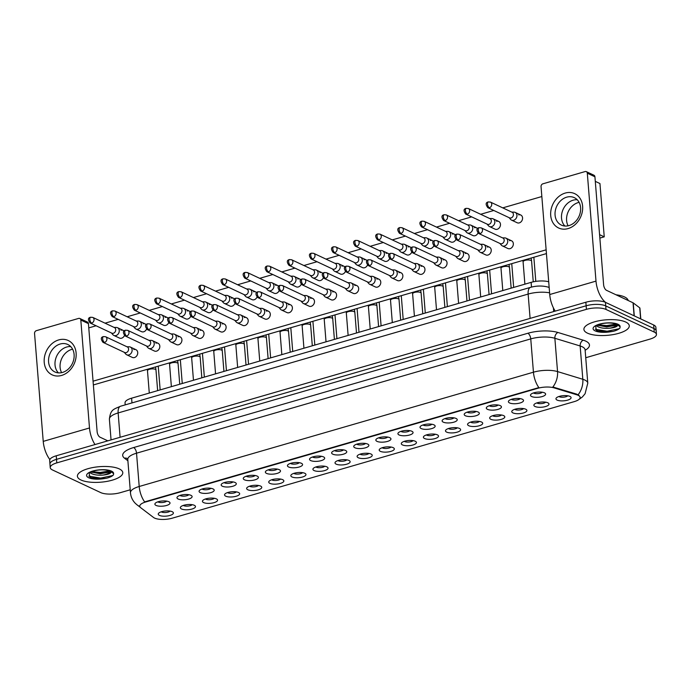 <?xml version="1.0" encoding="UTF-8"?>
<svg xmlns="http://www.w3.org/2000/svg" width="691" height="691" viewBox="0 0 691 691"><rect width="100%" height="100%" fill="white"/><g stroke="black" fill="none" stroke-linecap="round" stroke-linejoin="round"><path stroke-width="1.04" d="M509.578 402.939A7.584 2.591 -4.6 0 1 508.844 400.711A7.584 2.591 -4.6 0 1 515.123 398.56A7.584 2.591 -4.6 0 1 522.344 399.234A7.584 2.591 -4.6 0 1 522.932 399.579A7.584 2.591 -4.6 0 1 519.477 403.138A7.584 2.591 -4.6 0 1 509.578 402.939M511.366 399.346A4.742 1.624 175.4 0 0 511.763 399.579A4.742 1.624 175.4 0 0 516.307 399.994A4.742 1.624 175.4 0 0 520.219 398.629M487.483 409.34A7.584 2.591 -4.6 0 1 486.749 407.12A7.584 2.591 -4.6 0 1 493.028 404.961A7.584 2.591 -4.6 0 1 500.249 405.643A7.584 2.591 -4.6 0 1 500.837 405.98A7.584 2.591 -4.6 0 1 497.382 409.547A7.584 2.591 -4.6 0 1 487.483 409.34M489.271 405.747A4.742 1.624 175.4 0 0 489.669 405.98A4.742 1.624 175.4 0 0 494.212 406.403A4.742 1.624 175.4 0 0 498.125 405.038M465.388 415.749A7.584 2.591 -4.6 0 1 464.654 413.52A7.584 2.591 -4.6 0 1 470.934 411.37A7.584 2.591 -4.6 0 1 478.155 412.043A7.584 2.591 -4.6 0 1 478.742 412.389A7.584 2.591 -4.6 0 1 475.287 415.947A7.584 2.591 -4.6 0 1 465.388 415.749M467.176 412.156A4.742 1.624 175.4 0 0 467.574 412.389A4.742 1.624 175.4 0 0 472.117 412.812A4.742 1.624 175.4 0 0 476.03 411.447M443.294 422.149A7.584 2.591 -4.6 0 1 442.56 419.929A7.584 2.591 -4.6 0 1 448.839 417.779A7.584 2.591 -4.6 0 1 456.06 418.452A7.584 2.591 -4.6 0 1 456.647 418.798A7.584 2.591 -4.6 0 1 453.192 422.356A7.584 2.591 -4.6 0 1 443.294 422.149M445.082 418.565A4.742 1.624 175.4 0 0 445.479 418.798A4.742 1.624 175.4 0 0 450.022 419.212A4.742 1.624 175.4 0 0 453.935 417.848M421.199 428.558A7.584 2.591 -4.6 0 1 420.465 426.33A7.584 2.591 -4.6 0 1 426.744 424.179A7.584 2.591 -4.6 0 1 433.965 424.861A7.584 2.591 -4.6 0 1 434.553 425.198A7.584 2.591 -4.6 0 1 431.098 428.765A7.584 2.591 -4.6 0 1 421.199 428.558M422.987 424.965A4.742 1.624 175.4 0 0 423.384 425.198A4.742 1.624 175.4 0 0 427.928 425.621A4.742 1.624 175.4 0 0 431.84 424.257M399.104 434.967A7.584 2.591 -4.6 0 1 398.37 432.739A7.584 2.591 -4.6 0 1 404.65 430.588A7.584 2.591 -4.6 0 1 411.871 431.262A7.584 2.591 -4.6 0 1 412.458 431.607A7.584 2.591 -4.6 0 1 409.003 435.166A7.584 2.591 -4.6 0 1 399.104 434.967M400.892 431.374A4.742 1.624 175.4 0 0 401.29 431.607A4.742 1.624 175.4 0 0 405.833 432.022A4.742 1.624 175.4 0 0 409.746 430.657M377.018 441.368A7.584 2.591 -4.6 0 1 376.275 439.148A7.584 2.591 -4.6 0 1 382.555 436.997A7.584 2.591 -4.6 0 1 389.776 437.671A7.584 2.591 -4.6 0 1 390.363 438.016A7.584 2.591 -4.6 0 1 386.908 441.575A7.584 2.591 -4.6 0 1 377.018 441.368M378.798 437.783A4.742 1.624 175.4 0 0 379.195 438.016A4.742 1.624 175.4 0 0 383.738 438.431A4.742 1.624 175.4 0 0 387.651 437.066M354.924 447.777A7.584 2.591 -4.6 0 1 354.181 445.548A7.584 2.591 -4.6 0 1 360.46 443.397A7.584 2.591 -4.6 0 1 367.681 444.08A7.584 2.591 -4.6 0 1 368.268 444.417A7.584 2.591 -4.6 0 1 364.813 447.984A7.584 2.591 -4.6 0 1 354.924 447.777M356.703 444.183A4.742 1.624 175.4 0 0 357.1 444.417A4.742 1.624 175.4 0 0 361.643 444.84A4.742 1.624 175.4 0 0 365.556 443.475M332.829 454.186A7.584 2.591 -4.6 0 1 332.086 451.957A7.584 2.591 -4.6 0 1 338.365 449.806A7.584 2.591 -4.6 0 1 345.586 450.48A7.584 2.591 -4.6 0 1 346.174 450.826A7.584 2.591 -4.6 0 1 342.719 454.384A7.584 2.591 -4.6 0 1 332.829 454.186M334.617 450.592A4.742 1.624 175.4 0 0 335.005 450.826A4.742 1.624 175.4 0 0 339.549 451.24A4.742 1.624 175.4 0 0 343.462 449.876M310.734 460.586A7.584 2.591 -4.6 0 1 309.991 458.366A7.584 2.591 -4.6 0 1 316.271 456.207A7.584 2.591 -4.6 0 1 323.492 456.889A7.584 2.591 -4.6 0 1 324.079 457.226A7.584 2.591 -4.6 0 1 320.624 460.793A7.584 2.591 -4.6 0 1 310.734 460.586M312.522 456.993A4.742 1.624 175.4 0 0 312.911 457.226A4.742 1.624 175.4 0 0 317.454 457.649A4.742 1.624 175.4 0 0 321.367 456.285M288.639 466.995A7.584 2.591 -4.6 0 1 287.897 464.767A7.584 2.591 -4.6 0 1 294.176 462.616A7.584 2.591 -4.6 0 1 301.397 463.29A7.584 2.591 -4.6 0 1 301.984 463.635A7.584 2.591 -4.6 0 1 298.529 467.194A7.584 2.591 -4.6 0 1 288.639 466.995M290.427 463.402A4.742 1.624 175.4 0 0 290.816 463.635A4.742 1.624 175.4 0 0 295.359 464.058A4.742 1.624 175.4 0 0 299.272 462.694M266.545 473.395A7.584 2.591 -4.6 0 1 265.802 471.176A7.584 2.591 -4.6 0 1 272.09 469.025A7.584 2.591 -4.6 0 1 279.302 469.699A7.584 2.591 -4.6 0 1 279.89 470.044A7.584 2.591 -4.6 0 1 276.435 473.603A7.584 2.591 -4.6 0 1 266.545 473.395M268.333 469.811A4.742 1.624 175.4 0 0 268.721 470.044A4.742 1.624 175.4 0 0 273.265 470.459A4.742 1.624 175.4 0 0 277.177 469.094M244.45 479.804A7.584 2.591 -4.6 0 1 243.707 477.576A7.584 2.591 -4.6 0 1 249.995 475.425A7.584 2.591 -4.6 0 1 257.207 476.108A7.584 2.591 -4.6 0 1 257.795 476.445A7.584 2.591 -4.6 0 1 254.348 480.012A7.584 2.591 -4.6 0 1 244.45 479.804M246.238 476.211A4.742 1.624 175.4 0 0 246.627 476.445A4.742 1.624 175.4 0 0 251.17 476.868A4.742 1.624 175.4 0 0 255.083 475.503M222.355 486.214A7.584 2.591 -4.6 0 1 221.612 483.985A7.584 2.591 -4.6 0 1 227.9 481.834A7.584 2.591 -4.6 0 1 235.113 482.508A7.584 2.591 -4.6 0 1 235.7 482.854A7.584 2.591 -4.6 0 1 232.254 486.412A7.584 2.591 -4.6 0 1 222.355 486.214M224.143 482.62A4.742 1.624 175.4 0 0 224.532 482.854A4.742 1.624 175.4 0 0 229.075 483.268A4.742 1.624 175.4 0 0 232.988 481.912M200.26 492.614A7.584 2.591 -4.6 0 1 199.518 490.394A7.584 2.591 -4.6 0 1 205.806 488.243A7.584 2.591 -4.6 0 1 213.018 488.917A7.584 2.591 -4.6 0 1 213.605 489.263A7.584 2.591 -4.6 0 1 210.159 492.821A7.584 2.591 -4.6 0 1 200.26 492.614M202.048 489.029A4.742 1.624 175.4 0 0 202.437 489.263A4.742 1.624 175.4 0 0 206.98 489.677A4.742 1.624 175.4 0 0 210.893 488.312M178.166 499.023A7.584 2.591 -4.6 0 1 177.423 496.794A7.584 2.591 -4.6 0 1 183.711 494.644A7.584 2.591 -4.6 0 1 190.923 495.326A7.584 2.591 -4.6 0 1 191.511 495.663A7.584 2.591 -4.6 0 1 188.064 499.23A7.584 2.591 -4.6 0 1 178.166 499.023M179.954 495.43A4.742 1.624 175.4 0 0 180.342 495.663A4.742 1.624 175.4 0 0 184.886 496.086A4.742 1.624 175.4 0 0 188.798 494.721M156.071 505.432A7.584 2.591 -4.6 0 1 155.328 503.203A7.584 2.591 -4.6 0 1 161.616 501.053A7.584 2.591 -4.6 0 1 168.829 501.726A7.584 2.591 -4.6 0 1 169.416 502.072A7.584 2.591 -4.6 0 1 165.97 505.631A7.584 2.591 -4.6 0 1 156.071 505.432M157.859 501.839A4.742 1.624 175.4 0 0 158.248 502.072A4.742 1.624 175.4 0 0 162.791 502.487A4.742 1.624 175.4 0 0 166.704 501.122M531.673 396.53A7.584 2.591 -4.6 0 1 530.938 394.302A7.584 2.591 -4.6 0 1 537.218 392.151A7.584 2.591 -4.6 0 1 544.439 392.834A7.584 2.591 -4.6 0 1 545.026 393.17A7.584 2.591 -4.6 0 1 541.571 396.738A7.584 2.591 -4.6 0 1 531.673 396.53M533.461 392.937A4.742 1.624 175.4 0 0 533.858 393.17A4.742 1.624 175.4 0 0 538.401 393.594A4.742 1.624 175.4 0 0 542.314 392.229M535.05 406.498A7.584 2.591 -4.6 0 1 534.307 404.278A7.584 2.591 -4.6 0 1 540.587 402.127A7.584 2.591 -4.6 0 1 547.808 402.801A7.584 2.591 -4.6 0 1 548.395 403.147A7.584 2.591 -4.6 0 1 544.94 406.705A7.584 2.591 -4.6 0 1 535.05 406.498M536.838 402.913A4.742 1.624 175.4 0 0 537.227 403.147A4.742 1.624 175.4 0 0 541.77 403.561A4.742 1.624 175.4 0 0 545.683 402.197M512.955 412.907A7.584 2.591 -4.6 0 1 512.212 410.679A7.584 2.591 -4.6 0 1 518.492 408.528A7.584 2.591 -4.6 0 1 525.713 409.21A7.584 2.591 -4.6 0 1 526.3 409.547A7.584 2.591 -4.6 0 1 522.845 413.114A7.584 2.591 -4.6 0 1 512.955 412.907M514.743 409.314A4.742 1.624 175.4 0 0 515.132 409.547A4.742 1.624 175.4 0 0 519.675 409.97A4.742 1.624 175.4 0 0 523.588 408.606M490.86 419.316A7.584 2.591 -4.6 0 1 490.118 417.088A7.584 2.591 -4.6 0 1 496.397 414.937A7.584 2.591 -4.6 0 1 503.618 415.611A7.584 2.591 -4.6 0 1 504.205 415.956A7.584 2.591 -4.6 0 1 500.75 419.515A7.584 2.591 -4.6 0 1 490.86 419.316M492.648 415.723A4.742 1.624 175.4 0 0 493.037 415.956A4.742 1.624 175.4 0 0 497.58 416.371A4.742 1.624 175.4 0 0 501.493 415.006M468.766 425.716A7.584 2.591 -4.6 0 1 468.023 423.497A7.584 2.591 -4.6 0 1 474.311 421.346A7.584 2.591 -4.6 0 1 481.523 422.02A7.584 2.591 -4.6 0 1 482.111 422.356A7.584 2.591 -4.6 0 1 478.656 425.924A7.584 2.591 -4.6 0 1 468.766 425.716M470.554 422.123A4.742 1.624 175.4 0 0 470.942 422.356A4.742 1.624 175.4 0 0 475.486 422.78A4.742 1.624 175.4 0 0 479.399 421.415M446.671 432.125A7.584 2.591 -4.6 0 1 445.928 429.897A7.584 2.591 -4.6 0 1 452.216 427.746A7.584 2.591 -4.6 0 1 459.429 428.42A7.584 2.591 -4.6 0 1 460.016 428.765A7.584 2.591 -4.6 0 1 456.57 432.324A7.584 2.591 -4.6 0 1 446.671 432.125M448.459 428.532A4.742 1.624 175.4 0 0 448.848 428.765A4.742 1.624 175.4 0 0 453.391 429.189A4.742 1.624 175.4 0 0 457.304 427.824M424.576 438.526A7.584 2.591 -4.6 0 1 423.833 436.306A7.584 2.591 -4.6 0 1 430.122 434.155A7.584 2.591 -4.6 0 1 437.334 434.829A7.584 2.591 -4.6 0 1 437.921 435.175A7.584 2.591 -4.6 0 1 434.475 438.733A7.584 2.591 -4.6 0 1 424.576 438.526M426.364 434.941A4.742 1.624 175.4 0 0 426.753 435.175A4.742 1.624 175.4 0 0 431.296 435.589A4.742 1.624 175.4 0 0 435.209 434.224M402.482 444.935A7.584 2.591 -4.6 0 1 401.739 442.715A7.584 2.591 -4.6 0 1 408.027 440.556A7.584 2.591 -4.6 0 1 415.239 441.238A7.584 2.591 -4.6 0 1 415.827 441.575A7.584 2.591 -4.6 0 1 412.38 445.142A7.584 2.591 -4.6 0 1 402.482 444.935M404.27 441.342A4.742 1.624 175.4 0 0 404.658 441.575A4.742 1.624 175.4 0 0 409.202 441.998A4.742 1.624 175.4 0 0 413.114 440.633M380.387 451.344A7.584 2.591 -4.6 0 1 379.644 449.115A7.584 2.591 -4.6 0 1 385.932 446.965A7.584 2.591 -4.6 0 1 393.144 447.638A7.584 2.591 -4.6 0 1 393.732 447.984A7.584 2.591 -4.6 0 1 390.285 451.543A7.584 2.591 -4.6 0 1 380.387 451.344M382.175 447.751A4.742 1.624 175.4 0 0 382.564 447.984A4.742 1.624 175.4 0 0 387.107 448.399A4.742 1.624 175.4 0 0 391.02 447.042M358.292 457.744A7.584 2.591 -4.6 0 1 357.549 455.524A7.584 2.591 -4.6 0 1 363.837 453.374A7.584 2.591 -4.6 0 1 371.05 454.047A7.584 2.591 -4.6 0 1 371.637 454.393A7.584 2.591 -4.6 0 1 368.191 457.952A7.584 2.591 -4.6 0 1 358.292 457.744M360.08 454.16A4.742 1.624 175.4 0 0 360.469 454.393A4.742 1.624 175.4 0 0 365.012 454.808A4.742 1.624 175.4 0 0 368.925 453.443M336.197 464.153A7.584 2.591 -4.6 0 1 335.463 461.925A7.584 2.591 -4.6 0 1 341.743 459.774A7.584 2.591 -4.6 0 1 348.955 460.456A7.584 2.591 -4.6 0 1 349.542 460.793A7.584 2.591 -4.6 0 1 346.096 464.361A7.584 2.591 -4.6 0 1 336.197 464.153M337.985 460.56A4.742 1.624 175.4 0 0 338.374 460.793A4.742 1.624 175.4 0 0 342.917 461.217A4.742 1.624 175.4 0 0 346.83 459.852M314.103 470.562A7.584 2.591 -4.6 0 1 313.369 468.334A7.584 2.591 -4.6 0 1 319.648 466.183A7.584 2.591 -4.6 0 1 326.86 466.857A7.584 2.591 -4.6 0 1 327.448 467.202A7.584 2.591 -4.6 0 1 324.001 470.761A7.584 2.591 -4.6 0 1 314.103 470.562M315.891 466.969A4.742 1.624 175.4 0 0 316.279 467.202A4.742 1.624 175.4 0 0 320.823 467.617A4.742 1.624 175.4 0 0 324.735 466.252M292.008 476.963A7.584 2.591 -4.6 0 1 291.274 474.743A7.584 2.591 -4.6 0 1 297.553 472.592A7.584 2.591 -4.6 0 1 304.766 473.266A7.584 2.591 -4.6 0 1 305.353 473.603A7.584 2.591 -4.6 0 1 301.907 477.17A7.584 2.591 -4.6 0 1 292.008 476.963M293.796 473.37A4.742 1.624 175.4 0 0 294.185 473.603A4.742 1.624 175.4 0 0 298.728 474.026A4.742 1.624 175.4 0 0 302.641 472.661M269.913 483.372A7.584 2.591 -4.6 0 1 269.179 481.143A7.584 2.591 -4.6 0 1 275.459 478.993A7.584 2.591 -4.6 0 1 282.671 479.666A7.584 2.591 -4.6 0 1 283.258 480.012A7.584 2.591 -4.6 0 1 279.812 483.57A7.584 2.591 -4.6 0 1 269.913 483.372M271.701 479.779A4.742 1.624 175.4 0 0 272.09 480.012A4.742 1.624 175.4 0 0 276.633 480.435A4.742 1.624 175.4 0 0 280.546 479.07M247.819 489.772A7.584 2.591 -4.6 0 1 247.084 487.552A7.584 2.591 -4.6 0 1 253.364 485.402A7.584 2.591 -4.6 0 1 260.585 486.075A7.584 2.591 -4.6 0 1 261.163 486.421A7.584 2.591 -4.6 0 1 257.717 489.979A7.584 2.591 -4.6 0 1 247.819 489.772M249.606 486.188A4.742 1.624 175.4 0 0 249.995 486.421A4.742 1.624 175.4 0 0 254.538 486.835A4.742 1.624 175.4 0 0 258.46 485.471M225.724 496.181A7.584 2.591 -4.6 0 1 224.99 493.961A7.584 2.591 -4.6 0 1 231.269 491.802A7.584 2.591 -4.6 0 1 238.49 492.484A7.584 2.591 -4.6 0 1 239.069 492.821A7.584 2.591 -4.6 0 1 235.622 496.388A7.584 2.591 -4.6 0 1 225.724 496.181M227.512 492.588A4.742 1.624 175.4 0 0 227.9 492.821A4.742 1.624 175.4 0 0 232.444 493.244A4.742 1.624 175.4 0 0 236.365 491.88M203.629 502.59A7.584 2.591 -4.6 0 1 202.895 500.362A7.584 2.591 -4.6 0 1 209.174 498.211A7.584 2.591 -4.6 0 1 216.395 498.885A7.584 2.591 -4.6 0 1 216.974 499.23A7.584 2.591 -4.6 0 1 213.528 502.789A7.584 2.591 -4.6 0 1 203.629 502.59M205.417 498.997A4.742 1.624 175.4 0 0 205.806 499.23A4.742 1.624 175.4 0 0 210.349 499.645A4.742 1.624 175.4 0 0 214.27 498.289M181.534 508.991A7.584 2.591 -4.6 0 1 180.8 506.771A7.584 2.591 -4.6 0 1 187.08 504.62A7.584 2.591 -4.6 0 1 194.301 505.294A7.584 2.591 -4.6 0 1 194.879 505.639A7.584 2.591 -4.6 0 1 191.433 509.198A7.584 2.591 -4.6 0 1 181.534 508.991M183.322 505.406A4.742 1.624 175.4 0 0 183.711 505.639A4.742 1.624 175.4 0 0 188.254 506.054A4.742 1.624 175.4 0 0 192.176 504.689M159.44 515.4A7.584 2.591 -4.6 0 1 158.705 513.171A7.584 2.591 -4.6 0 1 164.985 511.02A7.584 2.591 -4.6 0 1 172.206 511.703A7.584 2.591 -4.6 0 1 172.785 512.04A7.584 2.591 -4.6 0 1 169.338 515.607A7.584 2.591 -4.6 0 1 159.44 515.4M161.228 511.806A4.742 1.624 175.4 0 0 161.616 512.04A4.742 1.624 175.4 0 0 166.16 512.463A4.742 1.624 175.4 0 0 170.081 511.098M557.145 400.098A7.584 2.591 -4.6 0 1 556.402 397.869A7.584 2.591 -4.6 0 1 562.681 395.718A7.584 2.591 -4.6 0 1 569.902 396.392A7.584 2.591 -4.6 0 1 570.49 396.738A7.584 2.591 -4.6 0 1 567.035 400.296A7.584 2.591 -4.6 0 1 557.145 400.098M558.924 396.504A4.742 1.624 175.4 0 0 559.321 396.738A4.742 1.624 175.4 0 0 563.865 397.152A4.742 1.624 175.4 0 0 567.777 395.796M576.786 394.786A12.801 4.379 -4.6 0 1 578.142 395.295A12.801 4.379 -4.6 0 1 580.138 397.394A12.801 4.379 -4.6 0 1 574.23 401.635L172.223 518.19A12.801 4.379 -4.6 0 1 153.575 517.49L140.731 507.721A12.801 4.379 -4.6 0 1 139.763 506.227A12.801 4.379 -4.6 0 1 145.671 501.986L537.831 388.29A12.801 4.379 -4.6 0 1 554.096 387.876L576.786 394.786L576.735 394.146L579.015 395.451M125.201 404.874L125.036 402.905A14.226 4.863 -4.6 0 1 131.601 398.189L531.12 282.36A14.226 4.863 -4.6 0 1 548.697 281.755M625.735 322.041A22.76 7.782 175.4 0 0 599.943 320.598A22.76 7.782 175.4 0 0 583.912 329.417A22.76 7.782 175.4 0 0 587.445 333.14A22.76 7.782 175.4 0 0 613.237 334.582A22.76 7.782 175.4 0 0 629.276 325.763A22.76 7.782 175.4 0 0 625.735 322.041A22.76 7.782 175.4 0 0 599.943 320.598A22.76 7.782 175.4 0 0 583.912 329.417A22.76 7.782 175.4 0 0 587.445 333.14A22.76 7.782 175.4 0 0 613.237 334.582A22.76 7.782 175.4 0 0 629.276 325.763A22.76 7.782 175.4 0 0 625.735 322.041M119.241 468.887A22.76 7.782 175.4 0 0 93.449 467.444A22.76 7.782 175.4 0 0 77.409 476.263A22.76 7.782 175.4 0 0 80.951 479.986A22.76 7.782 175.4 0 0 106.742 481.428A22.76 7.782 175.4 0 0 122.782 472.609A22.76 7.782 175.4 0 0 119.241 468.887A22.76 7.782 175.4 0 0 93.449 467.444A22.76 7.782 175.4 0 0 77.409 476.263A22.76 7.782 175.4 0 0 80.951 479.986A22.76 7.782 175.4 0 0 106.742 481.428A22.76 7.782 175.4 0 0 122.782 472.609A22.76 7.782 175.4 0 0 119.241 468.887M578.091 394.76L578.099 394.768A16.593 11.782 106.9 0 0 582.824 379.281A18.968 6.487 -4.6 0 1 584.828 380.041A18.968 6.487 -4.6 0 1 587.782 383.142L585.104 349.845A18.968 6.487 175.4 0 0 582.15 346.735A18.968 6.487 175.4 0 0 580.146 345.975L554.864 338.279A18.968 6.487 175.4 0 0 530.757 338.892L136.533 453.192A18.968 6.487 175.4 0 0 127.783 459.472L127.714 458.841M585.735 357.731L649.885 339.134A14.226 4.863 175.4 0 0 656.45 334.418L655.88 327.309A14.226 4.863 175.4 0 0 653.669 324.986L605.437 302.338A14.226 4.863 175.4 0 0 585.856 302.235L56.23 455.792L56.515 459.342A14.226 4.863 175.4 0 0 49.951 464.058A14.226 4.863 175.4 0 1 56.515 459.342L586.141 305.785L56.515 459.342L56.8 462.892A14.226 4.863 175.4 0 0 50.236 467.608A14.226 4.863 175.4 0 0 52.447 469.94L100.679 492.579A14.226 4.863 175.4 0 0 120.26 492.683L130.228 489.798M605.437 302.338L605.722 305.897A14.226 4.863 175.4 0 0 586.141 305.785A14.226 4.863 175.4 0 1 605.722 305.897L653.954 328.536L605.722 305.897L606.007 309.447A14.226 4.863 175.4 0 0 586.426 309.343L56.8 462.892M656.165 330.859A14.226 4.863 175.4 0 0 653.954 328.536A14.226 4.863 175.4 0 1 656.165 330.859M139.807 506.494A16.593 14.563 127.2 0 1 137.138 504.931L135.436 503.454C132.517 500.509 130.858 496.95 130.461 492.778A18.968 6.487 -4.6 0 1 139.211 486.49A16.593 8.007 -106.2 0 0 144.635 501.899L538.859 387.599A16.593 8.007 73.8 0 1 533.443 372.199A18.968 6.487 -4.6 0 1 557.542 371.577A16.593 11.782 106.9 0 1 552.86 386.986L576.735 394.146M656.45 334.418A14.226 4.863 175.4 0 0 654.239 332.086L606.007 309.447M56.23 455.792A14.226 4.863 175.4 0 0 49.666 460.508L50.236 467.608M509.12 217.674L510.597 219.393A4.267 3.438 -64.9 0 0 511.556 220.118A4.267 3.438 -64.9 0 0 513.689 220.256A4.267 3.438 -64.9 0 0 516.954 215.221A4.267 3.438 -64.9 0 0 515.175 212.396A4.267 3.438 -64.9 0 0 514.009 212.128L511.737 212.094M489.383 207.775A3.084 2.488 -64.9 0 1 487.837 207.68L509.517 217.855A3.084 2.488 -64.9 0 0 511.055 217.95A3.084 2.488 -64.9 0 0 513.422 214.314A3.084 2.488 -64.9 0 0 512.135 212.275L490.455 202.1L488.287 201.927A3.084 1.486 -106.2 0 0 487.5 204.113A3.084 1.486 73.8 0 0 489.383 207.775A3.084 2.488 -64.9 0 0 491.69 205.046A3.084 2.488 -64.9 0 0 490.455 202.1M499.887 243.431L501.364 245.15A4.267 3.438 -64.9 0 0 502.322 245.884A4.267 3.438 -64.9 0 0 504.456 246.013A4.267 3.438 -64.9 0 0 507.721 240.978A4.267 3.438 -64.9 0 0 505.942 238.153A4.267 3.438 -64.9 0 0 504.775 237.894L502.512 237.851M480.15 233.541A3.084 2.488 -64.9 0 1 478.604 233.437L500.284 243.621A3.084 2.488 -64.9 0 0 501.83 243.716A3.084 2.488 -64.9 0 0 504.188 240.079A3.084 2.488 -64.9 0 0 502.901 238.041L481.23 227.866L479.062 227.693A3.084 1.486 -106.2 0 0 478.267 229.878A3.084 1.486 73.8 0 0 480.15 233.541A3.084 2.488 -64.9 0 0 482.456 230.811A3.084 2.488 -64.9 0 0 481.23 227.866M487.025 224.074L488.502 225.793A4.267 3.438 -64.9 0 0 489.461 226.527A4.267 3.438 -64.9 0 0 491.595 226.657A4.267 3.438 -64.9 0 0 494.86 221.621A4.267 3.438 -64.9 0 0 493.08 218.805A4.267 3.438 -64.9 0 0 491.914 218.537L489.643 218.494M467.289 214.184A3.084 2.488 -64.9 0 1 465.743 214.089L487.423 224.264A3.084 2.488 -64.9 0 0 488.96 224.359A3.084 2.488 -64.9 0 0 491.327 220.723A3.084 2.488 -64.9 0 0 490.04 218.684L468.36 208.509L466.192 208.337A3.084 1.486 -106.2 0 0 465.406 210.522A3.084 1.486 73.8 0 0 467.289 214.184A3.084 2.488 -64.9 0 0 469.595 211.455A3.084 2.488 -64.9 0 0 468.36 208.509M464.931 230.483L466.408 232.202A4.267 3.438 -64.9 0 0 467.366 232.936A4.267 3.438 -64.9 0 0 469.5 233.066A4.267 3.438 -64.9 0 0 472.765 228.03A4.267 3.438 -64.9 0 0 470.986 225.206A4.267 3.438 -64.9 0 0 469.82 224.938L467.548 224.903M445.194 220.584A3.084 2.488 -64.9 0 1 443.648 220.489L465.328 230.664A3.084 2.488 -64.9 0 0 466.866 230.768A3.084 2.488 -64.9 0 0 469.232 227.123A3.084 2.488 -64.9 0 0 467.945 225.085L446.265 214.91L444.097 214.746A3.084 1.486 -106.2 0 0 443.311 216.931A3.084 1.486 73.8 0 0 445.194 220.584A3.084 2.488 -64.9 0 0 447.5 217.864A3.084 2.488 -64.9 0 0 446.265 214.91M442.836 236.883L444.313 238.611A4.267 3.438 -64.9 0 0 445.272 239.336A4.267 3.438 -64.9 0 0 447.405 239.475A4.267 3.438 -64.9 0 0 450.67 234.43A4.267 3.438 -64.9 0 0 448.891 231.615A4.267 3.438 -64.9 0 0 447.725 231.347L445.453 231.312M423.099 226.994A3.084 2.488 -64.9 0 1 421.553 226.898L443.233 237.073A3.084 2.488 -64.9 0 0 444.779 237.168A3.084 2.488 -64.9 0 0 447.137 233.532A3.084 2.488 -64.9 0 0 445.85 231.494L424.17 221.319L422.011 221.146A3.084 1.486 -106.2 0 0 421.216 223.331A3.084 1.486 73.8 0 0 423.099 226.994A3.084 2.488 -64.9 0 0 425.406 224.264A3.084 2.488 -64.9 0 0 424.17 221.319M420.741 243.292L422.218 245.011A4.267 3.438 -64.9 0 0 423.177 245.746A4.267 3.438 -64.9 0 0 425.31 245.875A4.267 3.438 -64.9 0 0 428.575 240.839A4.267 3.438 -64.9 0 0 426.796 238.015A4.267 3.438 -64.9 0 0 425.63 237.747L423.367 237.713M401.005 233.403A3.084 2.488 -64.9 0 1 399.458 233.299L421.139 243.482A3.084 2.488 -64.9 0 0 422.685 243.578A3.084 2.488 -64.9 0 0 425.043 239.941A3.084 2.488 -64.9 0 0 423.756 237.903L402.084 227.728L399.916 227.555A3.084 1.486 -106.2 0 0 399.122 229.74A3.084 1.486 73.8 0 0 401.005 233.403A3.084 2.488 -64.9 0 0 403.311 230.673A3.084 2.488 -64.9 0 0 402.084 227.728M477.792 249.84L479.269 251.559A4.267 3.438 -64.9 0 0 480.228 252.284A4.267 3.438 -64.9 0 0 482.361 252.422A4.267 3.438 -64.9 0 0 485.626 247.387A4.267 3.438 -64.9 0 0 483.855 244.562A4.267 3.438 -64.9 0 0 482.681 244.294L480.418 244.26M458.055 239.941A3.084 2.488 -64.9 0 1 456.509 239.846L478.189 250.021A3.084 2.488 -64.9 0 0 479.735 250.116A3.084 2.488 -64.9 0 0 482.093 246.48A3.084 2.488 -64.9 0 0 480.806 244.441L459.135 234.266L456.967 234.094A3.084 1.486 -106.2 0 0 456.172 236.279A3.084 1.486 73.8 0 0 458.055 239.941A3.084 2.488 -64.9 0 0 460.361 237.22A3.084 2.488 -64.9 0 0 459.135 234.266M455.697 256.24L457.174 257.968A4.267 3.438 -64.9 0 0 458.133 258.693A4.267 3.438 -64.9 0 0 460.266 258.831A4.267 3.438 -64.9 0 0 463.531 253.787A4.267 3.438 -64.9 0 0 461.761 250.971A4.267 3.438 -64.9 0 0 460.586 250.703L458.323 250.66M435.961 246.35A3.084 2.488 -64.9 0 1 434.414 246.255L456.095 256.43A3.084 2.488 -64.9 0 0 457.641 256.525A3.084 2.488 -64.9 0 0 459.999 252.889A3.084 2.488 -64.9 0 0 458.712 250.85L437.04 240.675L434.872 240.503A3.084 1.486 -106.2 0 0 434.078 242.688A3.084 1.486 73.8 0 0 435.961 246.35A3.084 2.488 -64.9 0 0 438.267 243.621A3.084 2.488 -64.9 0 0 437.04 240.675M433.603 262.649L435.08 264.368A4.267 3.438 -64.9 0 0 436.038 265.102A4.267 3.438 -64.9 0 0 438.172 265.232A4.267 3.438 -64.9 0 0 441.437 260.196A4.267 3.438 -64.9 0 0 439.666 257.372A4.267 3.438 -64.9 0 0 438.491 257.104L436.228 257.069M413.866 252.759A3.084 2.488 -64.9 0 1 412.32 252.656L434 262.83A3.084 2.488 -64.9 0 0 435.546 262.934A3.084 2.488 -64.9 0 0 437.904 259.298A3.084 2.488 -64.9 0 0 436.617 257.259L414.945 247.076L412.777 246.912A3.084 1.486 -106.2 0 0 411.983 249.097A3.084 1.486 73.8 0 0 413.866 252.759A3.084 2.488 -64.9 0 0 416.172 250.03A3.084 2.488 -64.9 0 0 414.945 247.076M628.179 300.499A23.701 8.111 175.4 0 0 624.534 296.94A23.701 8.111 175.4 0 0 616.018 294.789M617.063 324.062L617.244 324.606L616.579 324.191C610.982 322.187 601.196 322.593 595.668 326.264L596.342 330.203L598.311 331.084L609.928 331.861L613.185 331.343C616.562 330.462 618.816 329.339 619.957 327.992L620.103 326.826L617.624 324.779L617.374 325.858C616.355 327.007 613.677 327.802 609.324 328.251C604.357 328.622 600.341 328 597.266 326.394L596.376 325.711M616.899 324.364L615.672 325.349L606.707 326.947L597.439 325.15M613.185 331.343L607.164 331.939L597.732 330.877M616.605 324.71L606.707 326.299L598.026 325.444M619.957 327.992L618.937 328.761L607.104 331.231L595.279 329.27M616.329 324.088L606.655 325.591L598.251 324.805M110.56 470.917L110.75 471.452L110.076 471.037C104.479 469.034 94.702 469.439 89.165 473.11L89.847 477.049L91.817 477.939L103.434 478.708L106.69 478.189C110.059 477.308 112.322 476.194 113.462 474.847L113.609 473.672L111.13 471.633L110.88 472.704C109.86 473.853 107.174 474.648 102.829 475.097C97.863 475.468 93.838 474.847 90.771 473.24L89.873 472.558M110.405 471.21L109.178 472.195L100.212 473.801L90.936 471.996M106.69 478.189L100.661 478.785L91.238 477.723M110.102 471.564L100.212 473.145L91.532 472.29M113.462 474.847L112.443 475.607L100.61 478.077L88.785 476.116M109.834 470.934L100.152 472.437L91.748 471.651M565.238 193.065A18.968 15.288 115.1 0 1 582.617 206.203A18.968 15.288 115.1 0 1 568.097 228.583A18.968 15.288 115.1 0 1 550.71 215.445A18.968 15.288 115.1 0 1 565.238 193.065M568.978 225.586A15.167 12.231 -64.9 0 0 580.345 212.163A15.167 12.231 -64.9 0 0 574.281 197.643A15.167 12.231 -64.9 0 0 566.698 197.168A15.167 12.231 -64.9 0 0 555.331 210.591A15.167 12.231 -64.9 0 0 561.394 225.111A15.167 12.231 -64.9 0 0 568.978 225.586M573.141 200.191A15.167 12.231 115.1 0 1 577.227 199.751A15.167 12.231 115.1 0 0 573.141 200.191A15.167 12.231 115.1 0 0 562.319 211.463A15.167 12.231 115.1 0 0 564.893 226.026A15.167 12.231 115.1 0 1 562.319 211.463A15.167 12.231 115.1 0 1 573.141 200.191M605.644 302.442A18.968 9.147 -106.2 0 1 595.996 281.116L587.307 173.208A2.367 1.909 -64.9 0 0 586.322 171.644A2.367 1.909 -64.9 0 0 585.139 171.567L542.867 183.823A2.367 1.909 -64.9 0 0 541.044 186.622L549.734 294.53L595.996 281.116M555.227 311.114A18.968 9.147 -106.2 0 1 549.734 294.53M586.322 171.644L593.94 175.22A2.367 1.909 115.1 0 1 594.925 176.784L603.606 284.692A4.742 2.289 73.8 0 0 606.499 290.324L633.042 302.788A2.367 0.812 -4.6 0 1 633.232 302.9L639.736 307.84A2.367 0.812 -4.6 0 1 639.918 308.117L640.79 318.94M58.735 339.912A18.968 15.288 115.1 0 1 76.122 353.049A18.968 15.288 115.1 0 1 61.594 375.438A18.968 15.288 115.1 0 1 44.215 362.3A18.968 15.288 115.1 0 1 58.735 339.912M62.484 372.432A15.167 12.231 -64.9 0 0 73.851 359.009A15.167 12.231 -64.9 0 0 67.787 344.489A15.167 12.231 -64.9 0 0 60.195 344.014A15.167 12.231 -64.9 0 0 48.836 357.437A15.167 12.231 -64.9 0 0 54.891 371.957A15.167 12.231 -64.9 0 0 62.484 372.432M66.638 347.037A15.167 12.231 115.1 0 1 70.732 346.597A15.167 12.231 115.1 0 0 66.638 347.037A15.167 12.231 115.1 0 0 55.824 358.309A15.167 12.231 115.1 0 0 58.398 372.872A15.167 12.231 115.1 0 1 55.824 358.309A15.167 12.231 115.1 0 1 66.638 347.037M94.995 444.546A18.968 9.147 -106.2 0 1 89.493 427.971L80.812 320.054A2.367 1.909 -64.9 0 0 79.828 318.491A2.367 1.909 -64.9 0 0 78.636 318.413L36.364 330.669A2.367 1.909 -64.9 0 0 34.55 333.468L43.231 441.376L89.493 427.971M49.856 459.558A18.968 9.147 -106.2 0 1 43.231 441.376M79.828 318.491L87.437 322.066A2.367 1.909 115.1 0 1 88.431 323.63L97.111 431.538A4.742 2.289 73.8 0 0 100.005 437.178L107.805 440.832M133.812 349.551A4.267 3.438 115.1 0 1 135.954 349.689A4.267 3.438 115.1 0 1 137.656 353.775A4.267 3.438 115.1 0 1 134.46 357.549A4.267 3.438 115.1 0 1 132.326 357.411L126.712 354.777A4.267 3.438 -64.9 0 0 128.846 354.915A4.267 3.438 -64.9 0 0 132.119 349.879A4.267 3.438 -64.9 0 0 130.34 347.055A4.267 3.438 -64.9 0 0 129.174 346.787L126.902 346.752M155.907 343.151A4.267 3.438 115.1 0 1 158.04 343.28A4.267 3.438 115.1 0 1 159.751 347.366A4.267 3.438 115.1 0 1 156.555 351.14A4.267 3.438 115.1 0 1 154.421 351.011L148.807 348.376A4.267 3.438 -64.9 0 0 150.94 348.506A4.267 3.438 -64.9 0 0 154.214 343.47A4.267 3.438 -64.9 0 0 152.435 340.646A4.267 3.438 -64.9 0 0 151.269 340.387L148.997 340.343M178.002 336.742A4.267 3.438 115.1 0 1 180.135 336.88A4.267 3.438 115.1 0 1 181.845 340.957A4.267 3.438 115.1 0 1 178.649 344.74A4.267 3.438 115.1 0 1 176.516 344.602L170.902 341.967A4.267 3.438 -64.9 0 0 173.035 342.105A4.267 3.438 -64.9 0 0 176.309 337.07A4.267 3.438 -64.9 0 0 174.529 334.245A4.267 3.438 -64.9 0 0 173.363 333.978L171.092 333.943M200.096 330.341A4.267 3.438 115.1 0 1 202.23 330.471A4.267 3.438 115.1 0 1 203.94 334.556A4.267 3.438 115.1 0 1 200.744 338.331A4.267 3.438 115.1 0 1 198.611 338.193L192.996 335.567A4.267 3.438 -64.9 0 0 195.13 335.696A4.267 3.438 -64.9 0 0 198.403 330.661A4.267 3.438 -64.9 0 0 196.624 327.836A4.267 3.438 -64.9 0 0 195.449 327.569L193.186 327.534M222.191 323.932A4.267 3.438 115.1 0 1 224.325 324.062A4.267 3.438 115.1 0 1 226.035 328.147A4.267 3.438 115.1 0 1 222.839 331.922A4.267 3.438 115.1 0 1 220.705 331.792L215.091 329.158A4.267 3.438 -64.9 0 0 217.224 329.287A4.267 3.438 -64.9 0 0 220.498 324.252A4.267 3.438 -64.9 0 0 218.719 321.436A4.267 3.438 -64.9 0 0 217.544 321.168L215.281 321.125M244.286 317.523A4.267 3.438 115.1 0 1 246.419 317.661A4.267 3.438 115.1 0 1 248.129 321.747A4.267 3.438 115.1 0 1 244.934 325.521A4.267 3.438 115.1 0 1 242.8 325.383L237.186 322.749A4.267 3.438 -64.9 0 0 239.319 322.887A4.267 3.438 -64.9 0 0 242.593 317.851A4.267 3.438 -64.9 0 0 240.814 315.027A4.267 3.438 -64.9 0 0 239.639 314.759L237.376 314.725M120.951 330.203A4.267 3.438 115.1 0 1 123.084 330.333A4.267 3.438 115.1 0 1 124.086 331.119M124.449 335.524A4.267 3.438 115.1 0 1 121.599 338.193A4.267 3.438 115.1 0 1 119.465 338.054L113.851 335.429A4.267 3.438 -64.9 0 0 115.984 335.558A4.267 3.438 -64.9 0 0 119.258 330.523A4.267 3.438 -64.9 0 0 117.479 327.698A4.267 3.438 -64.9 0 0 116.304 327.43L114.041 327.396M143.046 323.794A4.267 3.438 115.1 0 1 145.179 323.924A4.267 3.438 115.1 0 1 146.181 324.71M146.544 329.123A4.267 3.438 115.1 0 1 143.693 331.784A4.267 3.438 115.1 0 1 141.56 331.654L135.946 329.02A4.267 3.438 -64.9 0 0 138.079 329.149A4.267 3.438 -64.9 0 0 141.353 324.114A4.267 3.438 -64.9 0 0 139.573 321.298A4.267 3.438 -64.9 0 0 138.399 321.03L136.136 320.987M165.14 317.385A4.267 3.438 115.1 0 1 167.274 317.523A4.267 3.438 115.1 0 1 168.276 318.301M168.639 322.714A4.267 3.438 115.1 0 1 165.788 325.383A4.267 3.438 115.1 0 1 163.646 325.245L158.04 322.611A4.267 3.438 -64.9 0 0 160.174 322.749A4.267 3.438 -64.9 0 0 163.439 317.713A4.267 3.438 -64.9 0 0 161.668 314.889A4.267 3.438 -64.9 0 0 160.493 314.621L158.23 314.586M187.235 310.985A4.267 3.438 115.1 0 1 189.369 311.114A4.267 3.438 115.1 0 1 190.371 311.9M190.733 316.305A4.267 3.438 115.1 0 1 187.883 318.974A4.267 3.438 115.1 0 1 185.741 318.845L180.135 316.21A4.267 3.438 -64.9 0 0 182.269 316.34A4.267 3.438 -64.9 0 0 185.534 311.304A4.267 3.438 -64.9 0 0 183.763 308.48A4.267 3.438 -64.9 0 0 182.588 308.212L180.325 308.177M209.33 304.576A4.267 3.438 115.1 0 1 211.463 304.714A4.267 3.438 115.1 0 1 212.465 305.491M212.828 309.905A4.267 3.438 115.1 0 1 209.978 312.565A4.267 3.438 115.1 0 1 207.836 312.436L202.23 309.801A4.267 3.438 -64.9 0 0 204.363 309.939A4.267 3.438 -64.9 0 0 207.628 304.895A4.267 3.438 -64.9 0 0 205.858 302.079A4.267 3.438 -64.9 0 0 204.683 301.812L202.42 301.768M231.425 298.166A4.267 3.438 115.1 0 1 233.558 298.305A4.267 3.438 115.1 0 1 234.56 299.091M234.923 303.496A4.267 3.438 115.1 0 1 232.072 306.165A4.267 3.438 115.1 0 1 229.93 306.027L224.325 303.392A4.267 3.438 -64.9 0 0 226.458 303.53A4.267 3.438 -64.9 0 0 229.723 298.495A4.267 3.438 -64.9 0 0 227.952 295.67A4.267 3.438 -64.9 0 0 226.778 295.403L224.515 295.368M266.38 311.123A4.267 3.438 115.1 0 1 268.514 311.252A4.267 3.438 115.1 0 1 270.224 315.338A4.267 3.438 115.1 0 1 267.028 319.112A4.267 3.438 115.1 0 1 264.886 318.983L259.28 316.348A4.267 3.438 -64.9 0 0 261.414 316.478A4.267 3.438 -64.9 0 0 264.679 311.442A4.267 3.438 -64.9 0 0 262.908 308.618A4.267 3.438 -64.9 0 0 261.734 308.35L259.47 308.316M288.475 304.714A4.267 3.438 115.1 0 1 290.609 304.852A4.267 3.438 115.1 0 1 292.319 308.929A4.267 3.438 115.1 0 1 289.123 312.703A4.267 3.438 115.1 0 1 286.981 312.574L281.375 309.939A4.267 3.438 -64.9 0 0 283.509 310.078A4.267 3.438 -64.9 0 0 286.774 305.033A4.267 3.438 -64.9 0 0 285.003 302.217A4.267 3.438 -64.9 0 0 283.828 301.95L281.565 301.907M310.57 298.305A4.267 3.438 115.1 0 1 312.703 298.443A4.267 3.438 115.1 0 1 314.414 302.528A4.267 3.438 115.1 0 1 311.218 306.303A4.267 3.438 115.1 0 1 309.076 306.165L303.47 303.53A4.267 3.438 -64.9 0 0 305.603 303.669A4.267 3.438 -64.9 0 0 308.868 298.633A4.267 3.438 -64.9 0 0 307.098 295.808A4.267 3.438 -64.9 0 0 305.923 295.541L303.66 295.506M332.665 291.904A4.267 3.438 115.1 0 1 334.798 292.034A4.267 3.438 115.1 0 1 336.508 296.119A4.267 3.438 115.1 0 1 333.312 299.894A4.267 3.438 115.1 0 1 331.17 299.764L325.565 297.13A4.267 3.438 -64.9 0 0 327.698 297.26A4.267 3.438 -64.9 0 0 330.963 292.224A4.267 3.438 -64.9 0 0 329.192 289.399A4.267 3.438 -64.9 0 0 328.018 289.14L325.755 289.097M354.759 285.495A4.267 3.438 115.1 0 1 356.893 285.633A4.267 3.438 115.1 0 1 358.603 289.71A4.267 3.438 115.1 0 1 355.407 293.494A4.267 3.438 115.1 0 1 353.265 293.355L347.659 290.721A4.267 3.438 -64.9 0 0 349.793 290.859A4.267 3.438 -64.9 0 0 353.058 285.824A4.267 3.438 -64.9 0 0 351.287 282.999A4.267 3.438 -64.9 0 0 350.112 282.731L347.849 282.697M253.519 291.766A4.267 3.438 115.1 0 1 255.653 291.896A4.267 3.438 115.1 0 1 256.655 292.682M257.017 297.087A4.267 3.438 115.1 0 1 254.167 299.756A4.267 3.438 115.1 0 1 252.025 299.626L246.419 296.992A4.267 3.438 -64.9 0 0 248.553 297.121A4.267 3.438 -64.9 0 0 251.818 292.086A4.267 3.438 -64.9 0 0 250.047 289.261A4.267 3.438 -64.9 0 0 248.872 289.002L246.609 288.959M275.614 285.357A4.267 3.438 115.1 0 1 277.747 285.495A4.267 3.438 115.1 0 1 278.749 286.273M279.112 290.686A4.267 3.438 115.1 0 1 276.253 293.355A4.267 3.438 115.1 0 1 274.12 293.217L268.514 290.583A4.267 3.438 -64.9 0 0 270.647 290.721A4.267 3.438 -64.9 0 0 273.912 285.677A4.267 3.438 -64.9 0 0 272.142 282.861A4.267 3.438 -64.9 0 0 270.967 282.593L268.704 282.559M297.709 278.957A4.267 3.438 115.1 0 1 299.842 279.086A4.267 3.438 115.1 0 1 300.844 279.872M301.207 284.277A4.267 3.438 115.1 0 1 298.348 286.946A4.267 3.438 115.1 0 1 296.214 286.808L290.609 284.182A4.267 3.438 -64.9 0 0 292.742 284.312A4.267 3.438 -64.9 0 0 296.007 279.276A4.267 3.438 -64.9 0 0 294.236 276.452A4.267 3.438 -64.9 0 0 293.062 276.184L290.799 276.15M319.803 272.548A4.267 3.438 115.1 0 1 321.937 272.677A4.267 3.438 115.1 0 1 322.939 273.463M323.302 277.877A4.267 3.438 115.1 0 1 320.443 280.537A4.267 3.438 115.1 0 1 318.309 280.408L312.703 277.773A4.267 3.438 -64.9 0 0 314.837 277.903A4.267 3.438 -64.9 0 0 318.102 272.867A4.267 3.438 -64.9 0 0 316.331 270.051A4.267 3.438 -64.9 0 0 315.156 269.784L312.893 269.74M341.898 266.139A4.267 3.438 115.1 0 1 344.032 266.277A4.267 3.438 115.1 0 1 345.034 267.054M345.396 271.468A4.267 3.438 115.1 0 1 342.537 274.137A4.267 3.438 115.1 0 1 340.404 273.999L334.798 271.364A4.267 3.438 -64.9 0 0 336.932 271.503A4.267 3.438 -64.9 0 0 340.197 266.467A4.267 3.438 -64.9 0 0 338.426 263.642A4.267 3.438 -64.9 0 0 337.251 263.375L334.988 263.34M376.854 279.095A4.267 3.438 115.1 0 1 378.988 279.224A4.267 3.438 115.1 0 1 380.698 283.31A4.267 3.438 115.1 0 1 377.493 287.085A4.267 3.438 115.1 0 1 375.36 286.946L369.754 284.321A4.267 3.438 -64.9 0 0 371.888 284.45A4.267 3.438 -64.9 0 0 375.153 279.414A4.267 3.438 -64.9 0 0 373.382 276.59A4.267 3.438 -64.9 0 0 372.207 276.322L369.944 276.288M398.949 272.686A4.267 3.438 115.1 0 1 401.082 272.815A4.267 3.438 115.1 0 1 402.784 276.901A4.267 3.438 115.1 0 1 399.588 280.676A4.267 3.438 115.1 0 1 397.455 280.546L391.849 277.912A4.267 3.438 -64.9 0 0 393.982 278.041A4.267 3.438 -64.9 0 0 397.247 273.005A4.267 3.438 -64.9 0 0 395.477 270.19A4.267 3.438 -64.9 0 0 394.302 269.922L392.039 269.879M421.044 266.277A4.267 3.438 115.1 0 1 423.177 266.415A4.267 3.438 115.1 0 1 424.879 270.501A4.267 3.438 115.1 0 1 421.683 274.275A4.267 3.438 115.1 0 1 419.549 274.137L413.944 271.503A4.267 3.438 -64.9 0 0 416.077 271.641A4.267 3.438 -64.9 0 0 419.342 266.605A4.267 3.438 -64.9 0 0 417.571 263.781A4.267 3.438 -64.9 0 0 416.397 263.513L414.134 263.478M363.993 259.738A4.267 3.438 115.1 0 1 366.126 259.868A4.267 3.438 115.1 0 1 367.128 260.654M367.491 265.059A4.267 3.438 115.1 0 1 364.632 267.728A4.267 3.438 115.1 0 1 362.499 267.598L356.893 264.964A4.267 3.438 -64.9 0 0 359.026 265.094A4.267 3.438 -64.9 0 0 362.291 260.058A4.267 3.438 -64.9 0 0 360.521 257.233A4.267 3.438 -64.9 0 0 359.346 256.966L357.083 256.931M386.088 253.329A4.267 3.438 115.1 0 1 388.221 253.467A4.267 3.438 115.1 0 1 389.214 254.245M389.586 258.659A4.267 3.438 115.1 0 1 386.727 261.319A4.267 3.438 115.1 0 1 384.593 261.189L378.988 258.555A4.267 3.438 -64.9 0 0 381.121 258.693A4.267 3.438 -64.9 0 0 384.386 253.649A4.267 3.438 -64.9 0 0 382.615 250.833A4.267 3.438 -64.9 0 0 381.441 250.565L379.178 250.522M443.138 259.876A4.267 3.438 115.1 0 1 445.272 260.006A4.267 3.438 115.1 0 1 446.973 264.092A4.267 3.438 115.1 0 1 443.777 267.866A4.267 3.438 115.1 0 1 441.644 267.737L436.038 265.102M465.233 253.467A4.267 3.438 115.1 0 1 467.366 253.606A4.267 3.438 115.1 0 1 469.068 257.683A4.267 3.438 115.1 0 1 465.872 261.457A4.267 3.438 115.1 0 1 463.739 261.328L458.133 258.693M487.328 247.058A4.267 3.438 115.1 0 1 489.461 247.197A4.267 3.438 115.1 0 1 491.163 251.282A4.267 3.438 115.1 0 1 487.967 255.057A4.267 3.438 115.1 0 1 485.833 254.919L480.228 252.284M430.277 240.52A4.267 3.438 115.1 0 1 432.411 240.649A4.267 3.438 115.1 0 1 433.404 241.435M433.775 245.841A4.267 3.438 115.1 0 1 430.916 248.51A4.267 3.438 115.1 0 1 428.783 248.38L423.177 245.746M452.372 234.111A4.267 3.438 115.1 0 1 454.505 234.249A4.267 3.438 115.1 0 1 455.499 235.026M455.861 239.44A4.267 3.438 115.1 0 1 453.011 242.109A4.267 3.438 115.1 0 1 450.877 241.971L445.272 239.336M474.467 227.71A4.267 3.438 115.1 0 1 476.6 227.84A4.267 3.438 115.1 0 1 477.593 228.626M477.956 233.031A4.267 3.438 115.1 0 1 475.106 235.7A4.267 3.438 115.1 0 1 472.972 235.562L467.366 232.936M496.561 221.301A4.267 3.438 115.1 0 1 498.695 221.431A4.267 3.438 115.1 0 1 500.396 225.516A4.267 3.438 115.1 0 1 497.2 229.291A4.267 3.438 115.1 0 1 495.067 229.162L489.461 226.527M408.182 246.92A4.267 3.438 115.1 0 1 410.316 247.058A4.267 3.438 115.1 0 1 411.309 247.844M411.681 252.25A4.267 3.438 115.1 0 1 408.822 254.919A4.267 3.438 115.1 0 1 406.688 254.78L401.082 252.146A4.267 3.438 -64.9 0 0 403.216 252.284A4.267 3.438 -64.9 0 0 406.481 247.248A4.267 3.438 -64.9 0 0 404.701 244.424A4.267 3.438 -64.9 0 0 403.535 244.156L401.272 244.122M509.422 240.658A4.267 3.438 115.1 0 1 511.556 240.788A4.267 3.438 115.1 0 1 513.258 244.873A4.267 3.438 115.1 0 1 510.062 248.648A4.267 3.438 115.1 0 1 507.928 248.518L502.322 245.884M518.656 214.892A4.267 3.438 115.1 0 1 520.789 215.031A4.267 3.438 115.1 0 1 522.491 219.116A4.267 3.438 115.1 0 1 519.295 222.891A4.267 3.438 115.1 0 1 517.162 222.752L511.556 220.118M61.594 372.656A15.167 12.231 115.1 0 1 71.717 349.421A15.167 12.231 115.1 0 1 72.607 349.197M568.088 225.81A15.167 12.231 115.1 0 1 578.212 202.575A15.167 12.231 115.1 0 1 579.101 202.351M595.297 181.362L599.943 183.547L604.236 236.832L599.857 238.101M546.434 253.597L93.363 384.947M88.768 327.897L96.084 325.772M105.049 323.172L118.178 319.372M127.144 316.772L140.273 312.963M149.239 310.363L162.368 306.562M171.333 303.962L184.462 300.153M193.428 297.553L206.557 293.744M215.523 291.144L228.652 287.344M237.618 284.744L250.747 280.935M259.712 278.335L272.841 274.526M281.807 271.926L294.936 268.125M303.902 265.525L317.031 261.716M325.997 259.116L339.126 255.316M348.091 252.716L361.22 248.907M370.186 246.307L383.315 242.498M392.281 239.898L405.41 236.097M414.375 233.498L427.504 229.688M436.47 227.089L449.599 223.279M458.565 220.679L471.694 216.879M480.66 214.279L493.789 210.47M502.754 207.87L541.848 196.538M546.132 249.822L93.06 381.182M604.236 236.832L599.581 234.655M398.647 249.701L400.124 251.42A4.267 3.438 -64.9 0 0 401.082 252.146M378.91 239.803A3.084 2.488 -64.9 0 1 377.364 239.708L399.044 249.883A3.084 2.488 -64.9 0 0 400.59 249.978A3.084 2.488 -64.9 0 0 402.948 246.341A3.084 2.488 -64.9 0 0 401.661 244.303L379.99 234.128L377.822 233.955A3.084 1.486 -106.2 0 0 377.027 236.141A3.084 1.486 73.8 0 0 378.91 239.803A3.084 2.488 -64.9 0 0 381.216 237.082A3.084 2.488 -64.9 0 0 379.99 234.128M376.552 256.102L378.029 257.829A4.267 3.438 -64.9 0 0 378.988 258.555M356.815 246.212A3.084 2.488 -64.9 0 1 355.269 246.117L376.949 256.292A3.084 2.488 -64.9 0 0 378.495 256.387A3.084 2.488 -64.9 0 0 380.853 252.751A3.084 2.488 -64.9 0 0 379.566 250.712L357.895 240.537L355.727 240.364A3.084 1.486 -106.2 0 0 354.932 242.55A3.084 1.486 73.8 0 0 356.815 246.212A3.084 2.488 -64.9 0 0 359.121 243.482A3.084 2.488 -64.9 0 0 357.895 240.537M354.457 262.511L355.934 264.23A4.267 3.438 -64.9 0 0 356.893 264.964M334.72 252.621A3.084 2.488 -64.9 0 1 333.174 252.517L354.854 262.692A3.084 2.488 -64.9 0 0 356.401 262.796A3.084 2.488 -64.9 0 0 358.759 259.151A3.084 2.488 -64.9 0 0 357.472 257.121L335.8 246.937L333.632 246.773A3.084 1.486 -106.2 0 0 332.837 248.959A3.084 1.486 73.8 0 0 334.72 252.621A3.084 2.488 -64.9 0 0 337.027 249.892A3.084 2.488 -64.9 0 0 335.8 246.937M411.508 269.058L412.985 270.777A4.267 3.438 -64.9 0 0 413.944 271.503M391.771 259.16A3.084 2.488 -64.9 0 1 390.225 259.065L411.905 269.24A3.084 2.488 -64.9 0 0 413.451 269.335A3.084 2.488 -64.9 0 0 415.809 265.698A3.084 2.488 -64.9 0 0 414.522 263.66L392.851 253.485L390.683 253.312A3.084 1.486 -106.2 0 0 389.888 255.497A3.084 1.486 73.8 0 0 391.771 259.16A3.084 2.488 -64.9 0 0 394.077 256.43A3.084 2.488 -64.9 0 0 392.851 253.485M389.413 275.459L390.89 277.177A4.267 3.438 -64.9 0 0 391.849 277.912M369.676 265.569A3.084 2.488 -64.9 0 1 368.13 265.474L389.81 275.649A3.084 2.488 -64.9 0 0 391.356 275.744A3.084 2.488 -64.9 0 0 393.715 272.107A3.084 2.488 -64.9 0 0 392.428 270.069L370.756 259.894L368.588 259.721A3.084 1.486 -106.2 0 0 367.793 261.906A3.084 1.486 73.8 0 0 369.676 265.569A3.084 2.488 -64.9 0 0 371.983 262.839A3.084 2.488 -64.9 0 0 370.756 259.894M367.327 281.868L368.804 283.586A4.267 3.438 -64.9 0 0 369.754 284.321M347.582 271.969A3.084 2.488 -64.9 0 1 346.036 271.874L367.716 282.049A3.084 2.488 -64.9 0 0 369.262 282.153A3.084 2.488 -64.9 0 0 371.62 278.508A3.084 2.488 -64.9 0 0 370.333 276.469L348.661 266.294L346.493 266.13A3.084 1.486 -106.2 0 0 345.699 268.315A3.084 1.486 73.8 0 0 347.582 271.969A3.084 2.488 -64.9 0 0 349.888 269.248A3.084 2.488 -64.9 0 0 348.661 266.294M332.362 268.92L333.839 270.639A4.267 3.438 -64.9 0 0 334.798 271.364M312.626 259.021A3.084 2.488 -64.9 0 1 311.08 258.926L332.76 269.101A3.084 2.488 -64.9 0 0 334.306 269.196A3.084 2.488 -64.9 0 0 336.664 265.56A3.084 2.488 -64.9 0 0 335.377 263.521L313.705 253.347L311.537 253.174A3.084 1.486 -106.2 0 0 310.743 255.359A3.084 1.486 73.8 0 0 312.626 259.021A3.084 2.488 -64.9 0 0 314.932 256.292A3.084 2.488 -64.9 0 0 313.705 253.347M310.268 275.32L311.745 277.039A4.267 3.438 -64.9 0 0 312.703 277.773M290.531 265.43A3.084 2.488 -64.9 0 1 288.985 265.335L310.665 275.51A3.084 2.488 -64.9 0 0 312.211 275.605A3.084 2.488 -64.9 0 0 314.569 271.969A3.084 2.488 -64.9 0 0 313.282 269.931L291.611 259.756L289.443 259.583A3.084 1.486 -106.2 0 0 288.648 261.768A3.084 1.486 73.8 0 0 290.531 265.43A3.084 2.488 -64.9 0 0 292.837 262.701A3.084 2.488 -64.9 0 0 291.611 259.756M288.182 281.729L289.659 283.448A4.267 3.438 -64.9 0 0 290.609 284.182M268.436 271.831A3.084 2.488 -64.9 0 1 266.89 271.736L288.57 281.911A3.084 2.488 -64.9 0 0 290.116 282.014A3.084 2.488 -64.9 0 0 292.474 278.369A3.084 2.488 -64.9 0 0 291.187 276.331L269.516 266.156L267.348 265.992A3.084 1.486 -106.2 0 0 266.553 268.177A3.084 1.486 73.8 0 0 268.436 271.831A3.084 2.488 -64.9 0 0 270.742 269.11A3.084 2.488 -64.9 0 0 269.516 266.156M266.087 288.13L267.564 289.857A4.267 3.438 -64.9 0 0 268.514 290.583M246.341 278.24A3.084 2.488 -64.9 0 1 244.804 278.145L266.476 288.32A3.084 2.488 -64.9 0 0 268.022 288.415A3.084 2.488 -64.9 0 0 270.38 284.778A3.084 2.488 -64.9 0 0 269.093 282.74L247.421 272.565L245.253 272.392A3.084 1.486 -106.2 0 0 244.459 274.577A3.084 1.486 73.8 0 0 246.341 278.24A3.084 2.488 -64.9 0 0 248.648 275.51A3.084 2.488 -64.9 0 0 247.421 272.565M243.992 294.539L245.469 296.258A4.267 3.438 -64.9 0 0 246.419 296.992M224.247 284.649A3.084 2.488 -64.9 0 1 222.709 284.545L244.381 294.729A3.084 2.488 -64.9 0 0 245.927 294.824A3.084 2.488 -64.9 0 0 248.285 291.187A3.084 2.488 -64.9 0 0 247.007 289.149L225.326 278.974L223.158 278.801A3.084 1.486 -106.2 0 0 222.364 280.987A3.084 1.486 73.8 0 0 224.247 284.649A3.084 2.488 -64.9 0 0 226.553 281.919A3.084 2.488 -64.9 0 0 225.326 278.974M345.232 288.277L346.709 289.995A4.267 3.438 -64.9 0 0 347.659 290.721M325.487 278.378A3.084 2.488 -64.9 0 1 323.949 278.283L345.621 288.458A3.084 2.488 -64.9 0 0 347.167 288.553A3.084 2.488 -64.9 0 0 349.525 284.917A3.084 2.488 -64.9 0 0 348.247 282.878L326.567 272.703L324.399 272.53A3.084 1.486 -106.2 0 0 323.604 274.716A3.084 1.486 73.8 0 0 325.487 278.378A3.084 2.488 -64.9 0 0 327.793 275.649A3.084 2.488 -64.9 0 0 326.567 272.703M323.138 294.677L324.615 296.396A4.267 3.438 -64.9 0 0 325.565 297.13M303.392 284.787A3.084 2.488 -64.9 0 1 301.855 284.683L323.526 294.867A3.084 2.488 -64.9 0 0 325.072 294.962A3.084 2.488 -64.9 0 0 327.43 291.326A3.084 2.488 -64.9 0 0 326.152 289.287L304.472 279.112L302.304 278.939A3.084 1.486 -106.2 0 0 301.509 281.125A3.084 1.486 73.8 0 0 303.392 284.787A3.084 2.488 -64.9 0 0 305.698 282.058A3.084 2.488 -64.9 0 0 304.472 279.112M301.043 301.086L302.52 302.805A4.267 3.438 -64.9 0 0 303.47 303.53M281.297 291.187A3.084 2.488 -64.9 0 1 279.76 291.092L301.431 301.267A3.084 2.488 -64.9 0 0 302.978 301.362A3.084 2.488 -64.9 0 0 305.336 297.726A3.084 2.488 -64.9 0 0 304.057 295.688L282.377 285.513L280.209 285.34A3.084 1.486 -106.2 0 0 279.414 287.525A3.084 1.486 73.8 0 0 281.297 291.187A3.084 2.488 -64.9 0 0 283.604 288.467A3.084 2.488 -64.9 0 0 282.377 285.513M278.948 307.486L280.425 309.214A4.267 3.438 -64.9 0 0 281.375 309.939M259.203 297.596A3.084 2.488 -64.9 0 1 257.665 297.501L279.337 307.676A3.084 2.488 -64.9 0 0 280.883 307.771A3.084 2.488 -64.9 0 0 283.241 304.135A3.084 2.488 -64.9 0 0 281.963 302.097L260.282 291.922L258.114 291.749A3.084 1.486 -106.2 0 0 257.32 293.934A3.084 1.486 73.8 0 0 259.203 297.596A3.084 2.488 -64.9 0 0 261.509 294.867A3.084 2.488 -64.9 0 0 260.282 291.922M256.853 313.895L258.33 315.614A4.267 3.438 -64.9 0 0 259.28 316.348M237.108 304.005A3.084 2.488 -64.9 0 1 235.571 303.902L257.242 314.085A3.084 2.488 -64.9 0 0 258.788 314.18A3.084 2.488 -64.9 0 0 261.146 310.544A3.084 2.488 -64.9 0 0 259.868 308.506L238.188 298.322L236.02 298.158A3.084 1.486 -106.2 0 0 235.225 300.343A3.084 1.486 73.8 0 0 237.108 304.005A3.084 2.488 -64.9 0 0 239.414 301.276A3.084 2.488 -64.9 0 0 238.188 298.322M221.897 300.948L223.374 302.667A4.267 3.438 -64.9 0 0 224.325 303.392M202.152 291.049A3.084 2.488 -64.9 0 1 200.615 290.954L222.286 301.129A3.084 2.488 -64.9 0 0 223.832 301.224A3.084 2.488 -64.9 0 0 226.19 297.588A3.084 2.488 -64.9 0 0 224.912 295.549L203.232 285.374L201.064 285.202A3.084 1.486 -106.2 0 0 200.269 287.387A3.084 1.486 73.8 0 0 202.152 291.049A3.084 2.488 -64.9 0 0 204.458 288.328A3.084 2.488 -64.9 0 0 203.232 285.374M199.803 307.348L201.28 309.076A4.267 3.438 -64.9 0 0 202.23 309.801M180.057 297.458A3.084 2.488 -64.9 0 1 178.52 297.363L200.191 307.538A3.084 2.488 -64.9 0 0 201.737 307.633A3.084 2.488 -64.9 0 0 204.095 303.997A3.084 2.488 -64.9 0 0 202.817 301.958L181.137 291.783L178.969 291.611A3.084 1.486 -106.2 0 0 178.174 293.796A3.084 1.486 73.8 0 0 180.057 297.458A3.084 2.488 -64.9 0 0 182.364 294.729A3.084 2.488 -64.9 0 0 181.137 291.783M177.708 313.757L179.185 315.476A4.267 3.438 -64.9 0 0 180.135 316.21M157.963 303.867A3.084 2.488 -64.9 0 1 156.425 303.764L178.097 313.939A3.084 2.488 -64.9 0 0 179.643 314.042A3.084 2.488 -64.9 0 0 182.001 310.406A3.084 2.488 -64.9 0 0 180.722 308.367L159.042 298.184L156.874 298.02A3.084 1.486 -106.2 0 0 156.08 300.205A3.084 1.486 73.8 0 0 157.963 303.867A3.084 2.488 -64.9 0 0 160.269 301.138A3.084 2.488 -64.9 0 0 159.042 298.184M155.613 320.166L157.09 321.885A4.267 3.438 -64.9 0 0 158.04 322.611M135.868 310.268A3.084 2.488 -64.9 0 1 134.33 310.173L156.002 320.348A3.084 2.488 -64.9 0 0 157.548 320.443A3.084 2.488 -64.9 0 0 159.906 316.806A3.084 2.488 -64.9 0 0 158.628 314.768L136.948 304.593L134.78 304.42A3.084 1.486 -106.2 0 0 133.985 306.605A3.084 1.486 73.8 0 0 135.868 310.268A3.084 2.488 -64.9 0 0 138.174 307.538A3.084 2.488 -64.9 0 0 136.948 304.593M133.518 326.567L134.995 328.285A4.267 3.438 -64.9 0 0 135.946 329.02M113.773 316.677A3.084 2.488 -64.9 0 1 112.236 316.582L133.907 326.757A3.084 2.488 -64.9 0 0 135.453 326.852A3.084 2.488 -64.9 0 0 137.811 323.215A3.084 2.488 -64.9 0 0 136.533 321.177L114.853 311.002L112.685 310.829A3.084 1.486 -106.2 0 0 111.89 313.014A3.084 1.486 73.8 0 0 113.773 316.677A3.084 2.488 -64.9 0 0 116.079 313.947A3.084 2.488 -64.9 0 0 114.853 311.002M111.424 332.976L112.901 334.694A4.267 3.438 -64.9 0 0 113.851 335.429M91.678 323.077A3.084 2.488 -64.9 0 1 90.141 322.982L111.812 333.157A3.084 2.488 -64.9 0 0 113.359 333.261A3.084 2.488 -64.9 0 0 115.717 329.616A3.084 2.488 -64.9 0 0 114.438 327.577L92.758 317.402L90.59 317.238A3.084 1.486 -106.2 0 0 89.795 319.423A3.084 1.486 73.8 0 0 91.678 323.077A3.084 2.488 -64.9 0 0 93.985 320.356A3.084 2.488 -64.9 0 0 92.758 317.402M234.759 320.304L236.236 322.023A4.267 3.438 -64.9 0 0 237.186 322.749M215.013 310.406A3.084 2.488 -64.9 0 1 213.476 310.311L235.147 320.486A3.084 2.488 -64.9 0 0 236.693 320.581A3.084 2.488 -64.9 0 0 239.051 316.944A3.084 2.488 -64.9 0 0 237.773 314.906L216.093 304.731L213.925 304.558A3.084 1.486 -106.2 0 0 213.13 306.744A3.084 1.486 73.8 0 0 215.013 310.406A3.084 2.488 -64.9 0 0 217.32 307.676A3.084 2.488 -64.9 0 0 216.093 304.731M212.664 326.705L214.141 328.424A4.267 3.438 -64.9 0 0 215.091 329.158M192.919 316.815A3.084 2.488 -64.9 0 1 191.381 316.72L213.053 326.895A3.084 2.488 -64.9 0 0 214.599 326.99A3.084 2.488 -64.9 0 0 216.957 323.353A3.084 2.488 -64.9 0 0 215.678 321.315L193.998 311.14L191.83 310.967A3.084 1.486 -106.2 0 0 191.036 313.153A3.084 1.486 73.8 0 0 192.919 316.815A3.084 2.488 -64.9 0 0 195.225 314.085A3.084 2.488 -64.9 0 0 193.998 311.14M190.569 333.114L192.046 334.833A4.267 3.438 -64.9 0 0 192.996 335.567M170.824 323.215A3.084 2.488 -64.9 0 1 169.286 323.12L190.966 333.295A3.084 2.488 -64.9 0 0 192.504 333.399A3.084 2.488 -64.9 0 0 194.862 329.754A3.084 2.488 -64.9 0 0 193.584 327.715L171.904 317.54L169.736 317.376A3.084 1.486 -106.2 0 0 168.941 319.562A3.084 1.486 73.8 0 0 170.824 323.215A3.084 2.488 -64.9 0 0 173.13 320.494A3.084 2.488 -64.9 0 0 171.904 317.54M168.474 339.523L169.951 341.242A4.267 3.438 -64.9 0 0 170.902 341.967M148.729 329.624A3.084 2.488 -64.9 0 1 147.192 329.529L168.872 339.704A3.084 2.488 -64.9 0 0 170.409 339.799A3.084 2.488 -64.9 0 0 172.767 336.163A3.084 2.488 -64.9 0 0 171.489 334.124L149.809 323.949L147.641 323.777A3.084 1.486 -106.2 0 0 146.846 325.962A3.084 1.486 73.8 0 0 148.729 329.624A3.084 2.488 -64.9 0 0 151.044 326.895A3.084 2.488 -64.9 0 0 149.809 323.949M146.38 345.923L147.857 347.642A4.267 3.438 -64.9 0 0 148.807 348.376M126.634 336.033A3.084 2.488 -64.9 0 1 125.097 335.93L146.777 346.113A3.084 2.488 -64.9 0 0 148.315 346.208A3.084 2.488 -64.9 0 0 150.673 342.572A3.084 2.488 -64.9 0 0 149.394 340.533L127.714 330.358L125.546 330.186A3.084 1.486 -106.2 0 0 124.751 332.371A3.084 1.486 73.8 0 0 126.634 336.033A3.084 2.488 -64.9 0 0 128.949 333.304A3.084 2.488 -64.9 0 0 127.714 330.358M124.285 352.332L125.762 354.051A4.267 3.438 -64.9 0 0 126.712 354.777M104.54 342.434A3.084 2.488 -64.9 0 1 103.002 342.339L124.682 352.514A3.084 2.488 -64.9 0 0 126.22 352.609A3.084 2.488 -64.9 0 0 128.578 348.972A3.084 2.488 -64.9 0 0 127.299 346.934L105.619 336.759L103.451 336.586A3.084 1.486 -106.2 0 0 102.657 338.771A3.084 1.486 73.8 0 0 104.54 342.434A3.084 2.488 -64.9 0 0 106.855 339.713A3.084 2.488 -64.9 0 0 105.619 336.759M145.671 501.986L145.637 501.554M537.831 388.29L537.797 387.85M554.096 387.876L554.044 387.228M531.5 287.093L531.12 282.36M131.981 402.913L131.601 398.189M127.887 460.759L124.484 458.176A23.701 8.111 -4.6 0 1 133.639 447.552L527.864 333.261A23.701 8.111 -4.6 0 1 557.991 332.492A4.742 3.369 -73.1 0 0 554.864 338.279L557.542 371.577L582.824 379.281L580.146 345.975A4.742 3.369 -73.1 0 1 583.273 340.197A23.701 8.111 -4.6 0 1 585.139 350.251M133.639 447.552A4.742 2.289 73.8 0 1 136.533 453.192L139.211 486.49L533.443 372.199L530.757 338.892A4.742 2.289 73.8 0 0 527.864 333.261M557.991 332.492L583.273 340.197M654.239 332.086L653.669 324.986M586.426 309.343L585.856 302.235M127.559 458.729A4.742 4.163 -52.8 0 0 124.484 458.176M553.405 307.866L553.698 311.555M549.595 292.82A18.968 6.487 175.4 0 0 528.14 294.072L530.101 318.404M120.579 406.222A9.484 4.578 73.8 0 0 118.144 412.942A18.968 6.487 175.4 0 0 109.394 419.23C110.525 409.357 113.514 409.392 120.579 406.222L530.576 287.344A9.484 4.578 73.8 0 0 528.14 294.072L118.144 412.942L120.096 437.273M530.576 287.344C536.587 285.694 542.409 285.599 548.032 287.076A9.484 6.737 106.9 0 1 549.172 287.594M524.884 284.165L523.087 261.803A4.267 1.46 -4.6 0 1 525.281 260.326A4.267 1.46 -4.6 0 1 530.93 260.421A4.267 1.46 -4.6 0 1 531.595 261.12L533.253 281.816M502.789 290.565L500.992 268.203A4.267 1.46 -4.6 0 1 503.186 266.726A4.267 1.46 -4.6 0 1 508.835 266.821A4.267 1.46 -4.6 0 1 509.5 267.521L511.159 288.147M480.694 296.975L478.898 274.612A4.267 1.46 -4.6 0 1 481.091 273.135A4.267 1.46 -4.6 0 1 486.74 273.23A4.267 1.46 -4.6 0 1 487.405 273.93L489.064 294.547M458.599 303.384L456.803 281.021A4.267 1.46 -4.6 0 1 458.997 279.544A4.267 1.46 -4.6 0 1 464.646 279.639A4.267 1.46 -4.6 0 1 465.311 280.33L466.969 300.956M620.103 326.826A13.561 4.638 175.4 0 0 618.004 324.278A13.561 4.638 175.4 0 0 599.33 324.183A13.561 4.638 175.4 0 0 595.184 330.894A13.561 4.638 175.4 0 0 609.928 331.861M609.324 328.251A10.719 3.662 175.4 0 0 617.037 324.442M113.609 473.672A13.561 4.638 175.4 0 0 111.501 471.132A13.561 4.638 175.4 0 0 92.836 471.029A13.561 4.638 175.4 0 0 88.69 477.74A13.561 4.638 175.4 0 0 103.434 478.708M102.829 475.097A10.719 3.662 175.4 0 0 110.534 471.288M634.096 315.796L633.042 302.788M594.925 176.784L587.307 173.208M633.232 302.9L634.278 315.882M640.626 318.862L639.736 307.84M88.431 323.63L80.812 320.054M436.505 309.784L434.708 287.421A4.267 1.46 -4.6 0 1 436.902 285.944A4.267 1.46 -4.6 0 1 442.551 286.039A4.267 1.46 -4.6 0 1 443.216 286.739L444.874 307.357M414.41 316.193L412.613 293.83A4.267 1.46 -4.6 0 1 414.807 292.353A4.267 1.46 -4.6 0 1 420.456 292.448A4.267 1.46 -4.6 0 1 421.121 293.148L422.78 313.766M392.315 322.593L390.519 300.24A4.267 1.46 -4.6 0 1 392.713 298.754A4.267 1.46 -4.6 0 1 398.361 298.849A4.267 1.46 -4.6 0 1 399.027 299.548L400.685 320.175M370.221 329.002L368.424 306.64A4.267 1.46 -4.6 0 1 370.618 305.163A4.267 1.46 -4.6 0 1 376.267 305.258A4.267 1.46 -4.6 0 1 376.932 305.958L378.59 326.575M348.126 335.411L346.329 313.049A4.267 1.46 -4.6 0 1 348.523 311.572A4.267 1.46 -4.6 0 1 354.172 311.667A4.267 1.46 -4.6 0 1 354.837 312.367L356.496 332.984M326.031 341.812L324.234 319.449A4.267 1.46 -4.6 0 1 326.437 317.972A4.267 1.46 -4.6 0 1 332.077 318.067A4.267 1.46 -4.6 0 1 332.742 318.767L334.401 339.393M303.936 348.221L302.14 325.858A4.267 1.46 -4.6 0 1 304.342 324.381A4.267 1.46 -4.6 0 1 309.983 324.476A4.267 1.46 -4.6 0 1 310.648 325.176L312.306 345.794M281.842 354.63L280.045 332.267A4.267 1.46 -4.6 0 1 282.248 330.79A4.267 1.46 -4.6 0 1 287.888 330.885A4.267 1.46 -4.6 0 1 288.553 331.576L290.211 352.203M259.747 361.03L257.95 338.668A4.267 1.46 -4.6 0 1 260.153 337.191A4.267 1.46 -4.6 0 1 265.793 337.286A4.267 1.46 -4.6 0 1 266.458 337.985L268.117 358.603M237.652 367.439L235.856 345.077A4.267 1.46 -4.6 0 1 238.058 343.6A4.267 1.46 -4.6 0 1 243.698 343.695A4.267 1.46 -4.6 0 1 244.364 344.394L246.022 365.012M215.557 373.848L213.761 351.486A4.267 1.46 -4.6 0 1 215.963 350A4.267 1.46 -4.6 0 1 221.604 350.095A4.267 1.46 -4.6 0 1 222.269 350.795L223.927 371.421M193.463 380.249L191.666 357.886A4.267 1.46 -4.6 0 1 193.869 356.409A4.267 1.46 -4.6 0 1 199.509 356.504A4.267 1.46 -4.6 0 1 200.174 357.204L201.832 377.822M171.377 386.658L169.571 364.295A4.267 1.46 -4.6 0 1 171.774 362.818A4.267 1.46 -4.6 0 1 177.414 362.913A4.267 1.46 -4.6 0 1 178.079 363.613L179.738 384.231M149.282 393.058L147.477 370.696A4.267 1.46 -4.6 0 1 149.679 369.219A4.267 1.46 -4.6 0 1 155.32 369.314A4.267 1.46 -4.6 0 1 155.985 370.013L157.643 390.64M137.138 504.931L140.308 507.341M578.911 399.484L582.375 396.962L585.087 393.74L587.782 383.142M130.461 492.778L127.783 459.472M584.983 349.283L585.104 349.845M109.394 419.23L111.052 439.891M548.032 287.076L549.155 287.421M520.789 215.031L515.175 212.396M487.837 207.68C485.462 204.441 485.618 202.523 488.287 201.927M531.12 258.037L531.595 261.12M522.897 260.421L523.087 261.803M511.556 240.788L505.942 238.153M478.604 233.437C476.229 230.198 476.384 228.28 479.062 227.693M535.793 281.367L533.849 257.242M498.695 221.431L493.08 218.805M465.743 214.089C463.367 210.841 463.523 208.932 466.192 208.337M513.663 287.413L511.755 263.651M476.6 227.84L470.986 225.206M443.648 220.489C441.273 217.25 441.428 215.333 444.097 214.746M491.569 293.822L489.66 270.051M454.505 234.249L448.891 231.615M421.553 226.898C419.178 223.659 419.333 221.742 422.011 221.146M469.474 300.231L467.565 276.46M432.411 240.649L426.796 238.015M399.458 233.299C397.083 230.06 397.239 228.142 399.916 227.555M509.025 264.437L509.5 267.521M500.802 266.821L500.992 268.203M489.461 247.197L483.855 244.562M456.509 239.846C454.134 236.607 454.289 234.69 456.967 234.094M486.93 270.846L487.405 273.93M478.708 273.23L478.898 274.612M467.366 253.606L461.761 250.971M434.414 246.255C432.039 243.016 432.195 241.099 434.872 240.503M464.836 277.255L465.311 280.33M456.613 279.63L456.803 281.021M445.272 260.006L439.666 257.372M412.32 252.656C409.944 249.416 410.1 247.499 412.777 246.912M447.379 306.631L445.47 282.869M410.316 247.058L404.701 244.424M377.364 239.708C374.988 236.469 375.144 234.551 377.822 233.955M425.285 313.04L423.376 289.27M388.221 253.467L382.615 250.833M355.269 246.117C352.894 242.878 353.049 240.96 355.727 240.364M403.19 319.441L401.281 295.679M366.126 259.868L360.521 257.233M333.174 252.517C330.799 249.278 330.954 247.361 333.632 246.773M442.741 283.655L443.216 286.739M434.518 286.039L434.708 287.421M423.177 266.415L417.571 263.781M390.225 259.065C387.85 255.825 388.005 253.908 390.683 253.312M420.646 290.065L421.121 293.148M412.423 292.448L412.613 293.83M401.082 272.815L395.477 270.19M368.13 265.474C365.755 262.226 365.91 260.317 368.588 259.721M398.552 296.465L399.027 299.548M390.329 298.849L390.519 300.24M378.988 279.224L373.382 276.59M346.036 271.874C343.66 268.635 343.816 266.717 346.493 266.13M381.095 325.85L379.186 302.079M344.032 266.277L338.426 263.642M311.08 258.926C308.704 255.687 308.86 253.77 311.537 253.174M359 332.259L357.092 308.488M321.937 272.677L316.331 270.051M288.985 265.335C286.61 262.088 286.765 260.179 289.443 259.583M336.906 338.659L334.997 314.897M299.842 279.086L294.236 276.452M266.89 271.736C264.515 268.497 264.67 266.579 267.348 265.992M314.82 345.068L312.902 321.298M277.747 285.495L272.142 282.861M244.804 278.145C242.42 274.906 242.576 272.988 245.253 272.392M292.725 351.477L290.807 327.707M255.653 291.896L250.047 289.261M222.709 284.545C220.325 281.306 220.481 279.389 223.158 278.801M376.457 302.874L376.932 305.958M368.234 305.258L368.424 306.64M356.893 285.633L351.287 282.999M323.949 278.283C321.565 275.044 321.721 273.126 324.399 272.53M354.362 309.283L354.837 312.367M346.139 311.667L346.329 313.049M334.798 292.034L329.192 289.399M301.855 284.683C299.471 281.444 299.626 279.527 302.304 278.939M332.267 315.683L332.742 318.767M324.044 318.067L324.234 319.449M312.703 298.443L307.098 295.808M279.76 291.092C277.385 287.853 277.532 285.936 280.209 285.34M310.173 322.092L310.648 325.176M301.95 324.476L302.14 325.858M290.609 304.852L285.003 302.217M257.665 297.501C255.29 294.262 255.437 292.345 258.114 291.749M288.078 328.501L288.553 331.576M279.855 330.877L280.045 332.267M268.514 311.252L262.908 308.618M235.571 303.902C233.195 300.663 233.342 298.745 236.02 298.158M270.63 357.878L268.713 334.116M233.558 298.305L227.952 295.67M200.615 290.954C198.231 287.715 198.386 285.798 201.064 285.202M248.535 364.287L246.618 340.516M211.463 304.714L205.858 302.079M178.52 297.363C176.145 294.124 176.291 292.207 178.969 291.611M226.441 370.687L224.523 346.925M189.369 311.114L183.763 308.48M156.425 303.764C154.05 300.525 154.197 298.607 156.874 298.02M204.346 377.096L202.428 353.326M167.274 317.523L161.668 314.889M134.33 310.173C131.955 306.934 132.102 305.016 134.78 304.42M182.251 383.505L180.334 359.735M145.179 323.924L139.573 321.298M112.236 316.582C109.86 313.334 110.007 311.425 112.685 310.829M160.157 389.905L158.239 366.144M123.084 330.333L117.479 327.698M90.141 322.982C87.766 319.743 87.912 317.825 90.59 317.238M265.983 334.902L266.458 337.985M257.76 337.286L257.95 338.668M246.419 317.661L240.814 315.027M213.476 310.311C211.101 307.072 211.247 305.154 213.925 304.558M243.888 341.311L244.364 344.394M235.666 343.695L235.856 345.077M224.325 324.062L218.719 321.436M191.381 316.72C189.006 313.472 189.153 311.563 191.83 310.967M221.794 347.711L222.269 350.795M213.579 350.095L213.761 351.486M202.23 330.471L196.624 327.836M169.286 323.12C166.911 319.881 167.058 317.964 169.736 317.376M199.699 354.12L200.174 357.204M191.485 356.504L191.666 357.886M180.135 336.88L174.529 334.245M147.192 329.529C144.816 326.29 144.963 324.373 147.641 323.777M177.604 360.529L178.079 363.613M169.39 362.913L169.571 364.295M158.04 343.28L152.435 340.646M125.097 335.93C122.722 332.691 122.868 330.782 125.546 330.186M155.51 366.93L155.985 370.013M147.295 369.314L147.477 370.696M135.954 349.689L130.34 347.055M103.002 342.339C100.627 339.1 100.774 337.182 103.451 336.586"/></g></svg>
